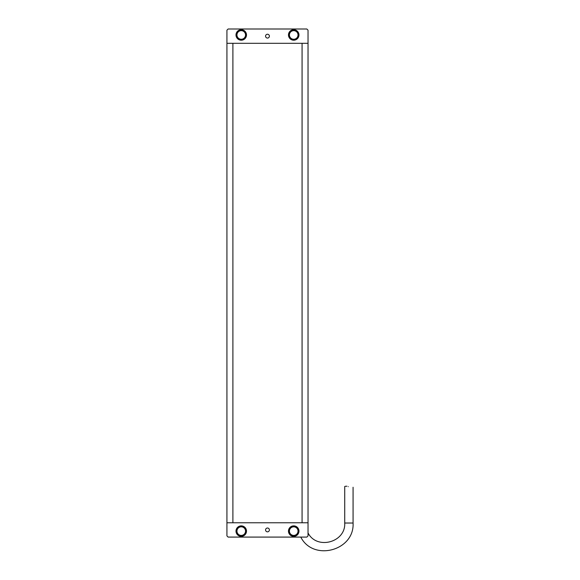 <?xml version="1.0" encoding="UTF-8"?>
<svg xmlns="http://www.w3.org/2000/svg" width="580" height="580" viewBox="0 0 580 580"><rect width="100%" height="100%" fill="white"/><g stroke="black" fill="none" stroke-linecap="round" stroke-linejoin="round"><path stroke-width="0.87" d="M241.244 39.498A4.531 4.531 0 0 1 237.314 32.697A4.531 4.531 0 0 1 245.166 32.697A4.531 4.531 0 0 1 241.244 39.498A4.531 4.531 0 0 1 237.314 32.697A4.531 4.531 0 0 1 245.166 32.697A4.531 4.531 0 0 1 241.244 39.498M289.797 37.229A4.531 4.531 0 0 1 293.719 30.428A4.531 4.531 0 0 1 297.649 37.229A4.531 4.531 0 0 1 289.797 37.229A4.531 4.531 0 0 1 293.719 30.428A4.531 4.531 0 0 1 297.649 37.229A4.531 4.531 0 0 1 289.797 37.229M306.842 29L308.031 30.196L308.031 43.312L226.932 43.312L226.932 30.196L228.121 29L306.842 29M267.481 38.062A1.907 1.907 0 0 1 265.829 35.199A1.907 1.907 0 0 1 269.135 35.199A1.907 1.907 0 0 1 267.481 38.062M293.719 40.209A5.249 5.249 0 0 1 289.173 32.342A5.249 5.249 0 0 1 298.265 32.342A5.249 5.249 0 0 1 293.719 40.209M241.244 40.209A5.249 5.249 0 0 1 236.698 32.342A5.249 5.249 0 0 1 245.789 32.342A5.249 5.249 0 0 1 241.244 40.209M226.932 43.312L226.932 522.776L308.031 522.776L308.031 43.312M232.892 522.776L232.892 43.312M302.071 522.776L302.071 43.312M226.932 522.776L226.932 535.891L228.121 537.087L306.842 537.087L308.031 535.891L308.031 522.776M267.481 528.017A1.907 1.907 0 0 0 265.829 530.881A1.907 1.907 0 0 0 269.135 530.881A1.907 1.907 0 0 0 267.481 528.017M293.719 525.871A5.249 5.249 0 0 0 289.173 533.745A5.249 5.249 0 0 0 298.265 533.745A5.249 5.249 0 0 0 293.719 525.871M241.244 525.871A5.249 5.249 0 0 0 236.698 533.745A5.249 5.249 0 0 0 245.789 533.745A5.249 5.249 0 0 0 241.244 525.871M348.297 486.649C354.365 487.758 354.365 487.758 348.297 486.649C354.365 487.758 354.365 487.758 348.297 486.649C343.679 486.149 343.679 486.149 348.297 486.649M353.068 487.251L353.068 523.029C354.67 550.652 313.193 561.766 300.766 537.044M353.068 523.029L344.723 523.029L344.723 486.511L345.317 486.308M345.76 486.228L346.934 486.221M293.719 535.652A4.531 4.531 0 0 1 289.797 528.859A4.531 4.531 0 0 1 297.649 528.859A4.531 4.531 0 0 1 293.719 535.652A4.531 4.531 0 0 1 289.797 528.859A4.531 4.531 0 0 1 297.649 528.859A4.531 4.531 0 0 1 293.719 535.652M241.244 535.652A4.531 4.531 0 0 1 237.314 528.859A4.531 4.531 0 0 1 245.166 528.859A4.531 4.531 0 0 1 241.244 535.652A4.531 4.531 0 0 1 237.314 528.859A4.531 4.531 0 0 1 245.166 528.859A4.531 4.531 0 0 1 241.244 535.652M241.244 39.259A4.292 4.292 0 0 0 244.963 32.813A4.292 4.292 0 0 0 237.524 32.813A4.292 4.292 0 0 0 241.244 39.259M290 37.113A4.292 4.292 0 0 0 297.438 37.113A4.292 4.292 0 0 0 293.719 30.667A4.292 4.292 0 0 0 290 37.113M293.719 535.413A4.292 4.292 0 0 0 297.438 528.975A4.292 4.292 0 0 0 290 528.975A4.292 4.292 0 0 0 293.719 535.413M241.244 535.413A4.292 4.292 0 0 0 244.963 528.975A4.292 4.292 0 0 0 237.524 528.975A4.292 4.292 0 0 0 241.244 535.413M344.723 523.029C345.847 542.423 316.724 550.231 308.002 532.868"/></g></svg>
